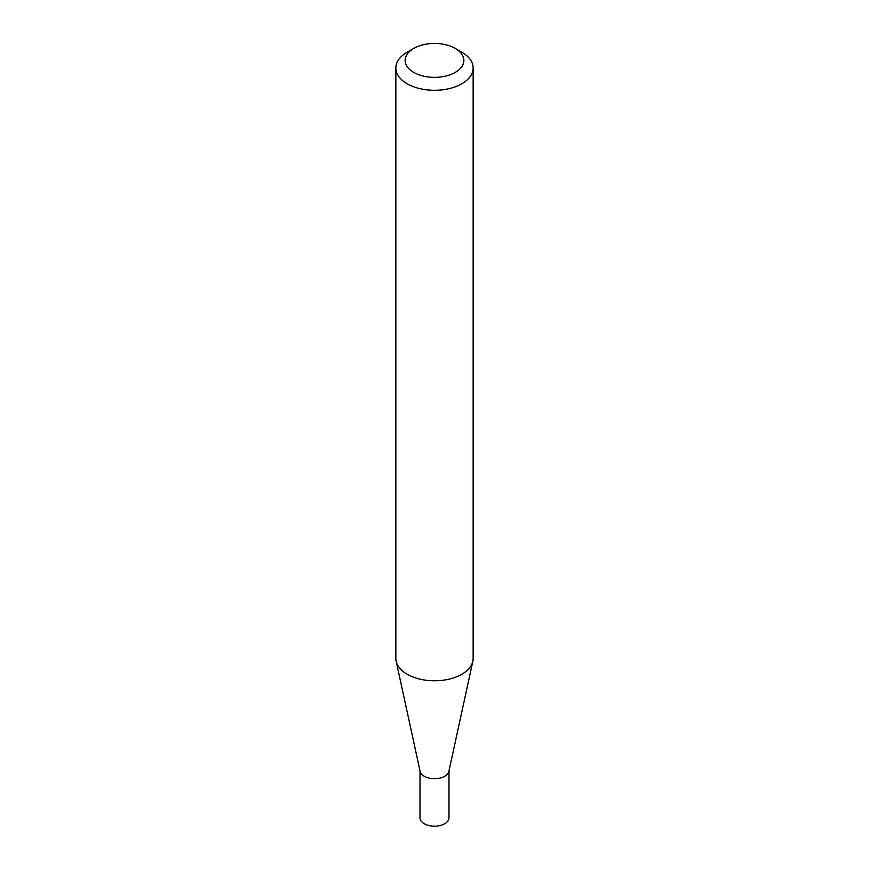 <?xml version="1.0" encoding="UTF-8"?>
<svg xmlns="http://www.w3.org/2000/svg" width="869" height="869" viewBox="0 0 869 869"><rect width="100%" height="100%" fill="white"/><g stroke="black" fill="none" stroke-linecap="round" stroke-linejoin="round"><path stroke-width="1.3" d="M473.149 67.988L473.149 658.463A38.649 22.312 180 0 1 472.845 661.244L448.871 771.4A14.491 8.364 180 0 1 439.193 778.266A14.491 8.364 180 0 1 424.257 776.278A14.491 8.364 180 0 1 420.129 771.4L396.155 661.244A38.649 22.312 180 0 1 395.851 658.463L395.851 67.988A38.649 22.312 180 0 1 407.17 52.205L413.731 48.414A29.372 16.956 0 0 0 413.731 72.399A29.372 16.956 0 0 0 455.269 72.399A29.372 16.956 0 0 0 455.269 48.414L461.83 52.205A38.649 22.312 180 0 1 473.149 67.988A38.649 22.312 180 0 1 449.295 88.605A38.649 22.312 180 0 1 407.17 83.761A38.649 22.312 180 0 1 395.851 67.988M448.991 770.879L448.991 817.827A14.491 8.364 180 0 1 440.04 825.55A14.491 8.364 180 0 1 424.257 823.736A14.491 8.364 180 0 1 420.009 817.827L420.009 770.879M472.845 661.244A38.649 22.312 180 0 1 447.035 679.569A38.649 22.312 180 0 1 407.17 674.246A38.649 22.312 180 0 1 396.155 661.244M461.83 52.205L455.269 48.414A29.372 16.956 0 0 0 413.731 48.414"/></g></svg>
